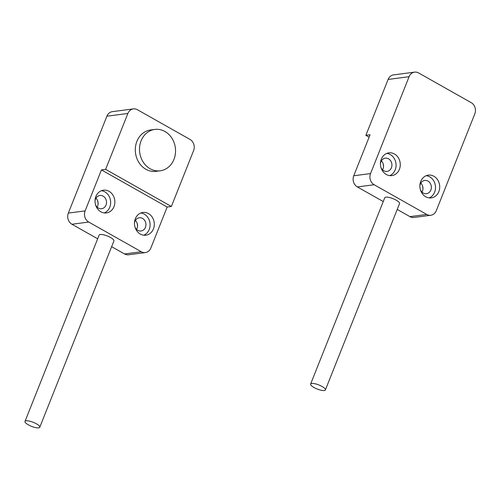 <?xml version="1.0" encoding="UTF-8"?>
<svg xmlns="http://www.w3.org/2000/svg" width="500" height="500" viewBox="0 0 500 500"><rect width="100%" height="100%" fill="white"/><g stroke="black" fill="none" stroke-linecap="round" stroke-linejoin="round"><path stroke-width="0.75" d="M325.394 389.925L399.538 203.612A7.95 2.194 -158.3 0 0 394.619 199.363A7.95 2.194 -158.3 0 0 385.894 197.138A7.95 2.194 -158.3 0 0 384.769 197.738L310.625 384.044A7.95 2.194 21.7 0 1 311.75 383.45A7.95 2.194 21.7 0 1 320.481 385.669A7.95 2.194 21.7 0 1 325.394 389.925A7.95 2.194 21.7 0 1 324.275 390.519A7.95 2.194 21.7 0 1 315.544 388.3A7.95 2.194 21.7 0 1 310.625 384.044M422.444 185.581A11.475 9.887 -97.4 0 1 422.925 189.3M383 163.306A11.475 9.887 -97.4 0 1 383.488 167.025M429.156 197.894A11.475 9.887 82.6 0 0 435.513 187.825A11.475 9.887 82.6 0 0 429.681 176.812A11.475 9.887 82.6 0 0 426.25 175.675M433.881 176.262A11.475 9.887 -97.4 0 1 439.625 188.506A11.475 9.887 -97.4 0 1 431.287 197.887A11.475 9.887 -97.4 0 1 425.725 196.756A11.475 9.887 -97.4 0 1 419.975 184.519A11.475 9.887 -97.4 0 1 428.312 175.131A11.475 9.887 -97.4 0 1 433.881 176.262M389.712 175.619A11.475 9.887 82.6 0 0 396.075 165.55A11.475 9.887 82.6 0 0 390.244 154.537A11.475 9.887 82.6 0 0 386.812 153.394M394.438 153.988A11.475 9.887 -97.4 0 1 400.181 166.225A11.475 9.887 -97.4 0 1 391.85 175.613A11.475 9.887 -97.4 0 1 386.281 174.481A11.475 9.887 -97.4 0 1 380.538 162.244A11.475 9.887 -97.4 0 1 388.875 152.856A11.475 9.887 -97.4 0 1 394.438 153.988M420.819 183.125A6.675 5.75 -97.4 0 1 421.994 192.087M420.375 189.631A6.675 5.75 82.6 0 0 423.231 193.019A6.675 5.75 82.6 0 0 426.469 193.675A6.675 5.75 82.6 0 0 431.319 188.219A6.675 5.75 82.6 0 0 427.975 181.1A6.675 5.75 82.6 0 0 424.738 180.438A6.675 5.75 82.6 0 0 419.888 185.919M381.381 160.85A6.675 5.75 -97.4 0 1 382.55 169.812M380.931 167.356A6.675 5.75 82.6 0 0 383.794 170.744A6.675 5.75 82.6 0 0 387.031 171.4A6.675 5.75 82.6 0 0 391.881 165.944A6.675 5.75 82.6 0 0 388.537 158.819A6.675 5.75 82.6 0 0 385.3 158.162A6.675 5.75 82.6 0 0 380.444 163.644M369.113 137.169L365.869 135.331L370.062 134.781L353.75 175.775A8.344 7.188 82.6 0 0 357.362 186.938L383.25 201.556M397.219 209.45L409.944 216.637A8.344 7.188 82.6 0 0 413.994 217.456L430.781 215.263A8.344 7.188 -97.4 0 1 426.737 214.444L374.15 184.744A8.344 7.188 -97.4 0 1 370.544 173.575L353.75 175.775M370.544 173.575L409.094 76.7A8.344 7.188 82.6 0 1 414.588 72.138A8.344 7.188 82.6 0 1 418.631 72.956L471.219 102.656A8.344 7.188 82.6 0 1 474.831 113.825L436.275 210.7A8.344 7.188 -97.4 0 1 430.781 215.263M414.588 72.138L393.6 74.881A8.344 7.188 82.6 0 0 388.106 79.444L365.869 135.331M39.769 427.269L113.912 240.956A7.95 2.194 -158.3 0 0 108.994 236.706A7.95 2.194 -158.3 0 0 100.262 234.481A7.95 2.194 -158.3 0 0 99.144 235.081L25 421.388A7.95 2.194 21.7 0 1 26.125 420.794A7.95 2.194 21.7 0 1 34.85 423.013A7.95 2.194 21.7 0 1 39.769 427.269A7.95 2.194 21.7 0 1 38.644 427.863A7.95 2.194 21.7 0 1 29.919 425.644A7.95 2.194 21.7 0 1 25 421.388M104.3 212.938A11.475 9.887 82.6 0 0 110.656 202.869A11.475 9.887 82.6 0 0 104.825 191.85A11.475 9.887 82.6 0 0 101.394 190.712M109.019 191.306A11.475 9.887 82.6 0 0 103.456 190.175A11.475 9.887 82.6 0 0 95.119 199.556A11.475 9.887 82.6 0 0 100.862 211.8A11.475 9.887 82.6 0 0 106.431 212.925A11.475 9.887 82.6 0 0 114.769 203.544A11.475 9.887 82.6 0 0 109.019 191.306M143.737 235.212A11.475 9.887 82.6 0 0 150.1 225.144A11.475 9.887 82.6 0 0 144.262 214.131A11.475 9.887 82.6 0 0 140.831 212.987M148.463 213.581A11.475 9.887 82.6 0 0 142.894 212.45A11.475 9.887 82.6 0 0 134.562 221.831A11.475 9.887 82.6 0 0 140.306 234.075A11.475 9.887 82.6 0 0 145.869 235.2A11.475 9.887 82.6 0 0 154.206 225.819A11.475 9.887 82.6 0 0 148.463 213.581M160.231 170.794L156.031 171.344A20.863 17.975 -97.4 0 1 145.912 169.288A20.863 17.975 -97.4 0 1 135.469 147.037A20.863 17.975 -97.4 0 1 150.625 129.975L154.819 129.425A20.863 17.975 -97.4 0 1 164.938 131.481A20.863 17.975 -97.4 0 1 175.387 153.731A20.863 17.975 -97.4 0 1 160.231 170.794A20.863 17.975 -97.4 0 1 150.113 168.738A20.863 17.975 -97.4 0 1 139.662 146.488A20.863 17.975 -97.4 0 1 154.819 129.425M95.512 204.675A6.675 5.75 82.6 0 0 98.375 208.062A6.675 5.75 82.6 0 0 101.613 208.719A6.675 5.75 82.6 0 0 106.463 203.263A6.675 5.75 82.6 0 0 103.119 196.137A6.675 5.75 82.6 0 0 99.881 195.481A6.675 5.75 82.6 0 0 95.031 200.956M134.956 226.95A6.675 5.75 82.6 0 0 137.812 230.338A6.675 5.75 82.6 0 0 141.05 230.994A6.675 5.75 82.6 0 0 145.9 225.538A6.675 5.75 82.6 0 0 142.556 218.412A6.675 5.75 82.6 0 0 139.319 217.756A6.675 5.75 82.6 0 0 134.469 223.231M141.319 251.756L88.731 222.056A8.344 7.188 -97.4 0 1 85.125 210.894L101.438 169.906L167.169 207.031L150.856 248.019A8.344 7.188 -97.4 0 1 145.363 252.581A8.344 7.188 -97.4 0 1 141.319 251.756L124.531 253.956A8.344 7.188 82.6 0 0 128.575 254.775L145.363 252.581M85.125 210.894L68.338 213.088A8.344 7.188 82.6 0 0 71.944 224.256L97.669 238.781M111.638 246.675L124.531 253.956M68.338 213.088L106.888 116.206A8.344 7.188 -97.4 0 1 112.381 111.65L133.369 108.906A8.344 7.188 -97.4 0 1 137.413 109.725L190 139.425A8.344 7.188 -97.4 0 1 193.606 150.594L171.363 206.481L167.169 207.031M98.069 204.338A11.475 9.887 82.6 0 0 97.581 200.625M137.506 226.612A11.475 9.887 82.6 0 0 137.025 222.9M101.438 169.906L105.631 169.356L127.875 113.462A8.344 7.188 -97.4 0 1 133.369 108.906M105.631 169.356L171.363 206.481M95.962 198.169A6.675 5.75 -97.4 0 1 97.131 207.131M135.4 220.444A6.675 5.75 -97.4 0 1 136.575 229.406M409.944 216.637L426.737 214.444M374.15 184.744L357.362 186.938M409.094 76.7L388.106 79.444M88.731 222.056L71.944 224.256M127.875 113.462L106.888 116.206"/></g></svg>
